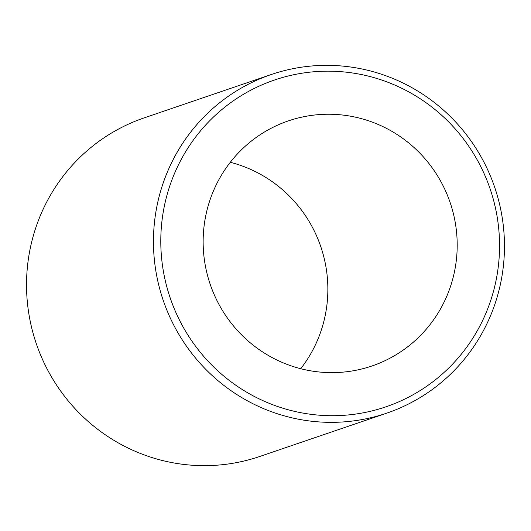 <?xml version="1.0" encoding="UTF-8"?>
<svg xmlns="http://www.w3.org/2000/svg" width="531" height="531" viewBox="0 0 531 531"><rect width="100%" height="100%" fill="white"/><g stroke="black" fill="none" stroke-linecap="round" stroke-linejoin="round"><path stroke-width="0.8" d="M271.195 74.539L144.273 117.842A178.887 175.111 71.2 0 0 125.608 125.462A178.887 175.111 71.2 0 0 39.911 353.347A178.887 175.111 71.2 0 0 259.805 456.461L386.727 413.158A178.887 175.111 71.2 0 0 405.392 405.538A178.887 175.111 71.2 0 0 491.089 177.653A178.887 175.111 71.2 0 0 271.195 74.539A178.887 175.111 71.2 0 0 252.53 82.159A178.887 175.111 71.2 0 0 166.834 310.044A178.887 175.111 71.2 0 0 386.727 413.158M403.932 399.478A172.641 168.997 71.2 0 0 482.646 170.451A172.641 168.997 71.2 0 0 256.413 87.396A172.641 168.997 71.2 0 0 177.693 316.423A172.641 168.997 71.2 0 0 403.932 399.478M230.288 162.294A129.478 126.743 -108.8 0 1 315.182 232.824A129.478 126.743 -108.8 0 1 300.712 368.706M215.818 298.176A129.478 126.743 -108.8 0 1 288.36 120.895A129.478 126.743 -108.8 0 1 444.527 188.697A129.478 126.743 -108.8 0 1 371.979 365.978A129.478 126.743 -108.8 0 1 215.818 298.176"/></g></svg>
